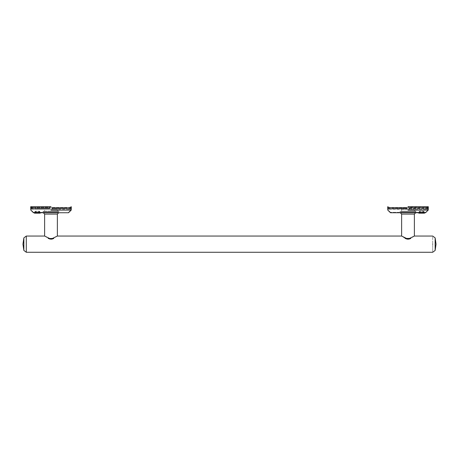 <?xml version="1.0" encoding="UTF-8"?>
<svg xmlns="http://www.w3.org/2000/svg" width="459" height="459" viewBox="0 0 459 459"><rect width="100%" height="100%" fill="white"/><g stroke="black" fill="none" stroke-linecap="round" stroke-linejoin="round"><path stroke-width="0.34" stroke-dasharray="2.29 1.72" d="M23.857 249.966L23.857 237.882M435.143 250.442L435.143 237.882M414.374 236.052L410.782 238.433M409.325 239.013L408.671 239.145M408.401 239.173L408.074 239.191M407.999 239.191L407.357 239.15M405.217 238.428L401.625 236.052L405.217 238.428M44.626 236.052L48.212 238.428M57.375 236.052L52.303 238.984M52.303 239.019L51.643 239.15M49.675 239.013L48.493 238.565M40.22 213.171L34.494 213.171M37.357 212.746C33.409 212.746 33.409 212.746 37.357 212.746C33.409 212.746 33.409 212.746 37.357 212.746C41.304 212.746 41.304 212.746 37.357 212.746C41.304 212.746 41.304 212.746 37.357 212.746M36.823 212.339L36.766 211.215L36.823 212.287L35.463 212.287L35.595 211.295L36.766 211.215L35.595 211.295L35.463 212.287L36.823 212.339L35.831 212.339L35.791 211.312L36.772 211.312L36.823 212.339L35.463 212.339L36.823 212.339L36.766 211.215L35.791 211.312L35.831 212.339L35.463 212.339L36.823 212.339M35.205 211.312L35.297 212.339L34.93 212.339L35.297 212.339L35.205 211.312M34.861 212.167L35.01 211.295L34.861 212.167M35.687 211.215L36.766 211.215L35.687 211.215M37.89 212.339L37.948 211.215L37.89 212.287L39.25 212.287L39.118 211.295L38.883 212.339L39.25 212.339L37.89 212.339L38.883 212.339L39.015 211.215L37.948 211.215L39.118 211.295L39.25 212.287L37.89 212.339L37.942 211.312L38.929 211.312L37.948 211.215L39.026 211.215L37.948 211.215L37.89 212.339L39.25 212.339L37.89 212.339M39.417 212.339L39.514 211.312L39.417 212.339L39.784 212.339L39.417 212.339M39.858 212.167L39.709 211.295L39.858 212.167M50.989 239.15L51.655 239.11M57.375 214.083L44.626 214.083M68.506 212.746L51.001 212.746C41.052 212.746 41.052 212.746 51.001 212.746C41.052 212.746 41.052 212.746 51.001 212.746L33.49 212.746M51.001 211.725C61.196 211.725 61.196 211.725 51.001 211.725C61.196 211.725 61.196 211.725 51.001 211.725C40.805 211.725 40.805 211.725 51.001 211.725C40.805 211.725 40.805 211.725 51.001 211.725C60.404 211.725 60.404 211.725 51.001 211.725C60.404 211.725 60.404 211.725 51.001 211.725C41.597 211.725 41.597 211.725 51.001 211.725C41.597 211.725 41.597 211.725 51.001 211.725M51.001 211.117C40.805 211.117 40.805 211.117 51.001 211.117C40.805 211.117 40.805 211.117 51.001 211.117C61.196 211.117 61.196 211.117 51.001 211.117C61.196 211.117 61.196 211.117 51.001 211.117M44.626 211.117L57.375 211.117L44.626 211.117L44.626 209.281L57.375 209.281L44.626 209.281M51.637 208.512L52.481 207.979L67.41 207.979L67.599 208.512L67.41 207.979L52.481 207.979L51.637 208.512L67.599 208.512L51.637 208.512M34.396 208.512L34.591 207.979L49.52 207.979L50.358 208.512L49.52 207.979L34.591 207.979L34.396 208.512L50.358 208.512L34.396 208.512M68.242 208.512L68.89 207.979C71.495 207.979 71.495 207.979 68.89 207.979C71.495 207.979 71.495 207.979 68.89 207.979L68.242 208.512C71.294 208.512 71.294 208.512 68.242 208.512C71.294 208.512 71.294 208.512 68.242 208.512L68.867 208.512C71.484 208.512 71.484 208.512 68.867 208.512C71.484 208.512 71.484 208.512 68.867 208.512L68.242 208.512M33.759 208.512L33.111 207.979C30.506 207.979 30.506 207.979 33.111 207.979C30.506 207.979 30.506 207.979 33.111 207.979L33.759 208.512C30.707 208.512 30.707 208.512 33.759 208.512C30.707 208.512 30.707 208.512 33.759 208.512L33.134 208.512C30.518 208.512 30.518 208.512 33.134 208.512C30.518 208.512 30.518 208.512 33.134 208.512L33.759 208.512M51.54 209.281L52.441 208.747L67.416 208.747L67.639 209.281L67.416 208.747L52.441 208.747L51.54 209.281L67.639 209.281L50.461 209.281L49.561 208.747L50.461 209.281L34.362 209.281L34.586 208.747L49.561 208.747L34.586 208.747L34.362 209.281L51.54 209.281M68.173 209.281L68.856 208.747C71.478 208.747 71.478 208.747 68.856 208.747C71.478 208.747 71.478 208.747 68.856 208.747L68.173 209.281C71.283 209.281 71.283 209.281 68.173 209.281C71.283 209.281 71.283 209.281 68.173 209.281L67.639 209.281L68.173 209.281M33.823 209.281L33.146 208.747C30.524 208.747 30.524 208.747 33.146 208.747C30.524 208.747 30.524 208.747 33.146 208.747L33.823 209.281C30.713 209.281 30.713 209.281 33.823 209.281C30.713 209.281 30.713 209.281 33.823 209.281L34.362 209.281L33.823 209.281M67.553 207.749L51.781 207.749L67.553 207.749L51.781 207.749L67.553 207.749L67.548 207.445L68.902 207.749C71.501 207.749 71.501 207.749 68.902 207.749C71.501 207.749 71.501 207.749 68.902 207.749L68.334 207.749C71.306 207.749 71.306 207.749 68.334 207.749C71.306 207.749 71.306 207.749 68.334 207.749L68.357 207.445L67.553 207.749M50.22 207.749L34.442 207.749L34.454 207.445L33.1 207.749C30.501 207.749 30.501 207.749 33.1 207.749C30.501 207.749 30.501 207.749 33.1 207.749L33.662 207.749C30.696 207.749 30.696 207.749 33.662 207.749C30.696 207.749 30.696 207.749 33.662 207.749L33.645 207.445L34.454 207.445L34.591 207.979L50.22 207.749L34.442 207.749L50.22 207.749L50.192 207.445L50.22 207.749M67.599 208.512L52.452 208.512L67.599 208.512M50.358 208.512L34.586 208.747L50.358 208.512M51.781 207.749L51.001 207.25L34.454 207.445L51.001 207.25L51.781 207.749M51.001 206.728L30.701 206.728L51.001 206.728M67.548 207.445L51.81 207.445L67.548 207.445M68.357 207.445C71.311 207.445 71.311 207.445 68.357 207.445C71.311 207.445 71.311 207.445 68.357 207.445M33.645 207.445C30.69 207.445 30.69 207.445 33.645 207.445C30.69 207.445 30.69 207.445 33.645 207.445M57.375 211.117L57.375 209.281M51.001 212.339L33.49 212.339L51.001 212.339C60.404 212.339 60.404 212.339 51.001 212.339C60.404 212.339 60.404 212.339 51.001 212.339C41.597 212.339 41.597 212.339 51.001 212.339C41.597 212.339 41.597 212.339 51.001 212.339M51.001 212.746C60.949 212.746 60.949 212.746 51.001 212.746C60.949 212.746 60.949 212.746 51.001 212.746M418.78 213.171L424.506 213.171M421.643 212.746C417.696 212.746 417.696 212.746 421.643 212.746C417.696 212.746 417.696 212.746 421.643 212.746C425.591 212.746 425.591 212.746 421.643 212.746C425.591 212.746 425.591 212.746 421.643 212.746M410.501 238.565L409.308 238.984M407.345 239.11L406.697 238.984M405.504 238.565L401.625 236.052M401.625 214.083L414.374 214.083M390.494 212.746L407.999 212.746C398.051 212.746 398.051 212.746 407.999 212.746C398.051 212.746 398.051 212.746 407.999 212.746C417.948 212.746 417.948 212.746 407.999 212.746C417.948 212.746 417.948 212.746 407.999 212.746L425.51 212.746M407.999 211.725C397.804 211.725 397.804 211.725 407.999 211.725C397.804 211.725 397.804 211.725 407.999 211.725C417.403 211.725 417.403 211.725 407.999 211.725C417.403 211.725 417.403 211.725 407.999 211.725C398.596 211.725 398.596 211.725 407.999 211.725C398.596 211.725 398.596 211.725 407.999 211.725C418.195 211.725 418.195 211.725 407.999 211.725C418.195 211.725 418.195 211.725 407.999 211.725M407.999 211.117C397.804 211.117 397.804 211.117 407.999 211.117C397.804 211.117 397.804 211.117 407.999 211.117C418.195 211.117 418.195 211.117 407.999 211.117C418.195 211.117 418.195 211.117 407.999 211.117M407.999 209.281L409.439 208.747L408.642 208.512L409.491 207.749L407.999 207.25L425.355 207.445C428.31 207.445 428.31 207.445 425.355 207.445C428.31 207.445 428.31 207.445 425.355 207.445L408.808 207.445L408.78 207.749L424.558 207.749L408.78 207.749L424.409 207.979L409.48 207.979L408.642 208.512L424.414 208.747L424.409 207.979L424.604 208.512L408.642 208.512L424.414 208.747L390.827 209.281C387.717 209.281 387.717 209.281 390.827 209.281C387.717 209.281 387.717 209.281 390.827 209.281L407.999 209.281M407.999 206.728L428.299 206.728L407.999 206.728M414.374 211.117L401.625 211.117L401.625 209.281L414.374 209.281L414.374 211.117L401.625 211.117M406.559 208.747L391.584 208.747L406.548 208.512L391.584 208.747L406.559 208.747L407.46 209.281L406.559 208.747M391.59 207.979L406.519 207.979L391.59 207.749L391.401 208.512L391.59 207.979M390.144 208.747L390.144 208.747C387.522 208.747 387.522 208.747 390.144 208.747C387.522 208.747 387.522 208.747 390.144 208.747L390.827 209.281L390.144 208.747M390.133 208.512C387.516 208.512 387.516 208.512 390.133 208.512C387.516 208.512 387.516 208.512 390.133 208.512L390.758 208.512L390.11 207.979C387.505 207.979 387.505 207.979 390.11 207.979C387.505 207.979 387.505 207.979 390.11 207.979L390.758 208.512L390.133 208.512M390.098 207.749C387.499 207.749 387.499 207.749 390.098 207.749C387.499 207.749 387.499 207.749 390.098 207.749L390.666 207.749C387.694 207.749 387.694 207.749 390.666 207.749C387.694 207.749 387.694 207.749 390.666 207.749L390.643 207.445C387.689 207.445 387.689 207.445 390.643 207.445C387.689 207.445 387.689 207.445 390.643 207.445L390.098 207.749M407.999 212.339L390.494 212.339L407.999 212.339C417.403 212.339 417.403 212.339 407.999 212.339C417.403 212.339 417.403 212.339 407.999 212.339C398.596 212.339 398.596 212.339 407.999 212.339C398.596 212.339 398.596 212.339 407.999 212.339L425.51 212.339L407.999 212.339M423.537 212.339L422.177 212.339L423.537 212.339L422.177 212.339L423.537 212.339L422.177 212.287L422.234 211.215L423.313 211.215L423.537 212.339M423.703 212.339L424.07 212.339L423.703 212.339L423.904 211.215L424.145 212.19L423.886 211.215L423.703 212.339M420.117 212.339L421.11 212.339L419.75 212.339L420.117 212.339L419.985 211.215L421.052 211.215L419.882 211.295L419.75 212.287L421.11 212.287L421.052 211.215L421.11 212.287L419.75 212.339L419.882 211.295L421.052 211.215L419.974 211.215L420.117 212.339M419.583 212.339L419.216 212.339L419.583 212.339L419.383 211.215L419.142 212.19L419.394 211.215L419.583 212.339M425.889 207.979L425.889 207.979C428.494 207.979 428.494 207.979 425.889 207.979C428.494 207.979 428.494 207.979 425.889 207.979L425.241 208.512L425.889 207.979M425.9 207.749C428.499 207.749 428.499 207.749 425.9 207.749C428.499 207.749 428.499 207.749 425.9 207.749L425.338 207.749C428.304 207.749 428.304 207.749 425.338 207.749C428.304 207.749 428.304 207.749 425.338 207.749L425.355 207.445L425.9 207.749M425.854 208.747L425.854 208.747C428.476 208.747 428.476 208.747 425.854 208.747C428.476 208.747 428.476 208.747 425.854 208.747L425.177 209.281L408.539 209.281L425.177 209.281C428.287 209.281 428.287 209.281 425.177 209.281C428.287 209.281 428.287 209.281 425.177 209.281L425.854 208.747M425.866 208.512C428.482 208.512 428.482 208.512 425.866 208.512C428.482 208.512 428.482 208.512 425.866 208.512L425.241 208.512L425.866 208.512M414.374 209.281L401.625 209.281M424.546 207.445L424.558 207.749L424.546 207.445M407.219 207.749L391.447 207.749L391.452 207.445L407.19 207.445L407.219 207.749L407.19 207.445L391.452 207.445L391.447 207.749L407.219 207.749M407.999 207.25L407.19 207.445L407.999 207.25M391.452 207.445L390.643 207.445L391.452 207.445M391.584 208.747L391.361 209.281L391.584 208.747M406.519 207.979L407.363 208.512L406.548 208.512L407.363 208.512L406.519 207.979M424.414 208.747L424.638 209.281L424.414 208.747M425.241 208.512C428.293 208.512 428.293 208.512 425.241 208.512C428.293 208.512 428.293 208.512 425.241 208.512M391.401 208.512L407.363 208.512L391.401 208.512M390.758 208.512C387.706 208.512 387.706 208.512 390.758 208.512C387.706 208.512 387.706 208.512 390.758 208.512M421.11 212.339L421.058 211.312L420.071 211.312L421.058 211.312L421.11 212.339M423.301 211.215L422.234 211.215L422.177 212.339L423.537 212.287L423.313 211.215L422.234 211.215L422.177 212.339L422.234 211.215L423.301 211.215M423.169 212.339L423.209 211.312L423.169 212.339M26.301 236.052L26.301 251.658M432.699 244.165C432.699 254.619 432.699 254.619 432.699 244.165C432.699 233.706 432.699 233.706 432.699 244.165M37.357 212.924C33.409 212.924 33.409 212.924 37.357 212.924C41.304 212.924 41.304 212.924 37.357 212.924M35.595 211.295L36.772 211.295L35.595 211.295M35.4 212.167L36.818 212.167L35.4 212.167M39.118 211.295L37.942 211.295L39.118 211.295M39.319 212.167L37.896 212.167L39.319 212.167M51.001 210.102L71.208 210.113L51.001 210.102M421.643 212.924C417.696 212.924 417.696 212.924 421.643 212.924C425.591 212.924 425.591 212.924 421.643 212.924M407.999 210.102L428.207 210.113L407.999 210.102M419.882 211.295L421.058 211.295L419.882 211.295M419.681 212.167L421.104 212.167L419.681 212.167M422.182 212.167L423.6 212.167L422.182 212.167M422.228 211.295L423.405 211.295L422.228 211.295M422.228 211.312L423.209 211.312L422.228 211.312M35.027 211.215L35.223 212.339M35.01 211.215L34.809 212.339M39.686 211.215L39.497 212.339M39.703 211.215L39.91 212.339M43.094 211.725L43.094 211.117M70.841 208.512L70.858 207.979L70.548 208.512M31.155 208.512L31.143 207.979L31.453 208.512M68.506 212.339L70.801 210.102L70.835 208.747L70.531 209.281M33.49 212.339L31.201 210.102L31.16 208.747L31.47 209.281M70.181 206.728L70.583 207.749M31.419 207.749L31.82 206.728M31.109 206.728L31.137 207.749M58.293 211.725L58.293 212.339M43.708 211.725L43.708 212.339M70.893 206.728L70.864 207.749M58.907 211.725L58.907 211.117M400.093 211.725L400.093 211.117M427.18 206.728L427.581 207.749M390.494 212.339L388.199 210.102L388.165 208.747L388.469 209.281M388.107 206.728L388.136 207.749M388.159 208.512L388.142 207.979L388.452 208.512M415.292 211.725L415.292 212.339M400.707 211.725L400.707 212.339M427.53 209.281L427.84 208.747L427.799 210.102L425.51 212.339M427.891 206.728L427.863 207.749M427.547 208.512L427.857 207.979L427.845 208.512M388.417 207.749L388.819 206.728M415.906 211.725L415.906 211.117M419.09 212.339L419.296 211.215M419.503 212.339L419.314 211.215M424.191 212.339L423.99 211.215M423.777 212.339L423.973 211.215"/><path stroke-width="0.69" d="M23.857 238.359L23.857 250.442L26.301 252.272L26.301 236.666M435.143 237.882L436.05 244.165L435.143 250.442L435.143 237.882L432.699 236.052L414.374 236.052L408.005 239.15L401.625 236.052L401.625 214.083L414.374 214.083L414.374 236.052M407.357 239.15L405.217 238.428L410.788 238.428L409.325 239.013M48.493 238.565L53.783 238.428L52.303 239.019M51.643 239.15L49.675 239.013M34.494 213.171L40.22 213.171L34.494 213.171L34.299 212.746M57.375 236.052L57.375 214.083L44.626 214.083L44.626 236.052L51.001 239.15L57.375 236.052L401.625 236.052M48.212 238.428L50.989 239.15M51.655 239.11L52.303 238.984M30.701 206.728L30.793 210.113L33.49 212.746L68.506 212.746L71.208 210.113L71.3 206.728M51.001 206.728L30.701 206.728L51.001 206.728M424.506 213.171L418.78 213.171L424.506 213.171L424.701 212.746M409.308 238.984L408.659 239.11M408.441 239.133L408.028 239.15M408.005 239.15L407.345 239.11M406.697 238.984L405.504 238.565M387.7 206.728L387.792 210.113L390.494 212.746L425.51 212.746L428.207 210.113L428.299 206.728M407.999 206.728L428.299 206.728L407.999 206.728M432.699 244.165C432.699 254.619 432.699 254.619 432.699 244.165C432.699 233.706 432.699 233.706 432.699 244.165M37.357 212.924C33.409 212.924 33.409 212.924 37.357 212.924C41.304 212.924 41.304 212.924 37.357 212.924M51.001 210.113L71.208 210.113L51.001 210.113M421.643 212.924C417.696 212.924 417.696 212.924 421.643 212.924C425.591 212.924 425.591 212.924 421.643 212.924M407.999 210.113L428.207 210.113L407.999 210.113M44.626 236.052L26.301 236.052L23.857 237.882L22.95 244.165L23.857 250.442M435.143 250.442L432.699 252.272L26.301 252.272M44.626 214.083L43.284 212.746M57.375 214.083L58.712 212.746M40.415 212.746L40.22 213.171M418.78 213.171L418.585 212.746M401.625 214.083L400.288 212.746M414.374 214.083L415.716 212.746"/></g></svg>
